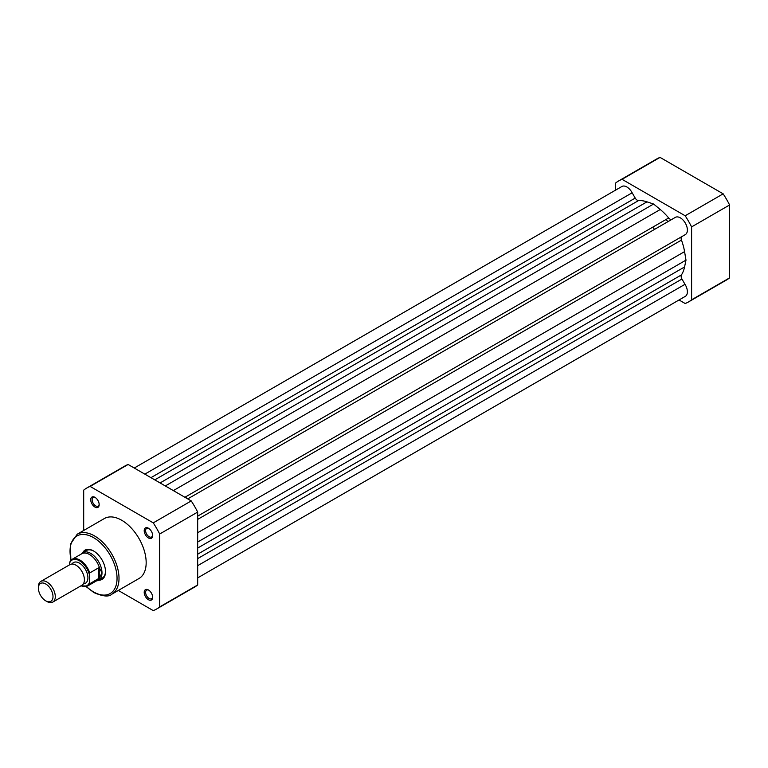 <?xml version="1.0" encoding="UTF-8"?>
<svg xmlns="http://www.w3.org/2000/svg" width="768" height="768" viewBox="0 0 768 768"><rect width="100%" height="100%" fill="white"/><g stroke="black" fill="none" stroke-linecap="round" stroke-linejoin="round"><path stroke-width="1.15" d="M666.067 219.475A39.802 22.982 60 0 1 667.901 221.674A39.802 22.982 60 0 0 666.067 219.475M134.256 468.029L621.898 186.49A9.955 5.741 60 0 1 626.87 186.979A9.955 5.741 60 0 1 632.15 192.787L144.835 474.134M675.072 217.565A9.955 5.741 60 0 1 675.37 217.363A9.955 5.741 60 0 1 680.352 217.853A9.955 5.741 60 0 1 686.851 226.627A9.955 5.741 60 0 1 685.325 234.595L197.674 516.134M632.15 192.787L635.213 198.077A3.984 2.294 -120 0 0 638.544 200.563A44.774 25.853 60 0 1 646.973 201.84L653.606 204.029L660.25 209.501A44.774 25.853 60 0 1 668.678 217.968A3.984 2.294 -120 0 0 671.798 219.427M681.754 236.659A3.984 2.294 -120 0 0 681.456 240.096A44.774 25.853 60 0 1 684.566 251.626L685.997 260.112L684.566 266.957A44.774 25.853 60 0 1 681.456 274.896A3.984 2.294 -120 0 0 681.946 279.024L684.998 284.314A9.955 5.741 60 0 1 685.325 296.342L197.674 577.882M685.997 260.112L197.674 542.035M684.998 284.314L197.674 565.67M653.606 204.029L165.293 485.952M652.704 227.194A39.802 22.982 60 0 1 654.538 229.392M618.682 180.922L656.678 158.986A69.85 40.33 60 0 1 660.048 157.392L723.168 193.834A69.85 40.33 60 0 1 729.6 204.97L729.6 277.862A69.85 40.33 60 0 1 726.528 279.974L688.541 301.91A69.85 40.33 -120 0 0 691.603 299.798L691.603 226.906A69.85 40.33 -120 0 0 685.171 215.77L622.051 179.318A69.85 40.33 -120 0 0 618.682 180.922A69.85 40.33 -120 0 0 615.619 183.034L615.619 190.118M679.037 299.971L685.171 303.514A69.85 40.33 -120 0 0 688.541 301.91M691.603 299.798L729.6 277.862M729.6 204.97L691.603 226.906M685.171 215.77L723.168 193.834M660.048 157.392L622.051 179.318M52.81 602.074L81.926 585.264A11.942 6.893 -120 0 0 84.403 579.802A11.942 6.893 -120 0 0 79.19 567.782A11.942 6.893 -120 0 0 69.984 564.586L40.877 581.386A11.942 6.893 60 0 1 50.074 584.592A11.942 6.893 60 0 1 55.286 596.602A11.942 6.893 60 0 1 52.81 602.074A11.942 6.893 60 0 1 46.838 601.478L45.696 600.816A10.32 5.962 -120 0 0 53.002 596.602A10.32 5.962 -120 0 0 45.696 583.958A10.32 5.962 -120 0 0 38.4 588.173A10.32 5.962 -120 0 0 45.696 600.816M38.4 588.173L38.4 586.858A11.942 6.893 60 0 1 40.877 581.386M83.424 583.786A11.942 6.893 -120 0 0 87.917 577.766A11.942 6.893 -120 0 0 81.504 564.605A11.942 6.893 -120 0 0 72.01 564.029M96.422 580.915L96.912 580.829A15.917 9.187 -120 0 0 98.688 580.176A15.917 9.187 -120 0 0 101.99 572.89L99.245 578.16L89.75 583.738A15.427 8.909 60 0 1 87.61 586.003L97.219 580.454A15.427 8.909 -120 0 0 99.6 577.699M69.619 563.059L70.042 561.562A15.427 8.909 60 0 1 72.182 559.296A15.427 8.909 60 0 1 89.75 572.928L89.328 574.435A14.822 8.563 -120 0 0 79.469 560.784A14.822 8.563 -120 0 0 69.619 563.059L69.619 564.787M89.328 574.435L89.75 583.738M89.75 572.928L98.755 567.734L99.6 568.157A15.427 8.909 -120 0 0 81.792 553.747L72.182 559.296L70.042 561.562M99.245 567.706L99.245 578.16M99.6 568.157L101.99 572.89A15.917 9.187 -120 0 0 95.04 556.867A15.917 9.187 -120 0 0 82.771 552.605A15.917 9.187 -120 0 0 81.322 553.824L81.005 554.198M98.755 567.734L98.755 578.544M94.954 507.082A5.971 3.446 60 0 1 90.73 499.776A5.971 3.446 60 0 1 94.954 497.338L94.954 497.338A5.971 3.446 60 0 1 99.178 504.643A5.971 3.446 60 0 1 94.954 507.082M95.318 497.568A4.973 2.87 -120 0 0 93.168 497.491A4.973 2.87 -120 0 0 92.41 501.485A4.973 2.87 -120 0 0 95.654 505.862A4.973 2.87 -120 0 0 98.141 506.112A4.973 2.87 -120 0 0 99.158 504.211M148.426 537.955A5.971 3.446 60 0 1 144.202 530.65A5.971 3.446 60 0 1 148.426 528.211L148.426 528.211A5.971 3.446 60 0 1 152.65 535.517A5.971 3.446 60 0 1 148.426 537.955M148.79 528.442A4.973 2.87 -120 0 0 146.64 528.365A4.973 2.87 -120 0 0 145.882 532.358A4.973 2.87 -120 0 0 149.126 536.736A4.973 2.87 -120 0 0 151.613 536.986A4.973 2.87 -120 0 0 152.63 535.085M148.426 599.702A5.971 3.446 60 0 1 144.202 592.387A5.971 3.446 60 0 1 148.426 589.958L148.426 589.958A5.971 3.446 60 0 1 152.65 597.264A5.971 3.446 60 0 1 148.426 599.702M148.79 590.189A4.973 2.87 -120 0 0 146.64 590.112A4.973 2.87 -120 0 0 145.882 594.096A4.973 2.87 -120 0 0 149.126 598.483A4.973 2.87 -120 0 0 151.613 598.733A4.973 2.87 -120 0 0 152.63 596.832M82.723 552.634A16.915 9.763 60 0 1 93.542 550.954L93.542 550.954A16.915 9.763 60 0 1 105.504 571.67A16.915 9.763 60 0 1 98.65 580.205M93.907 551.165A15.917 9.187 -120 0 0 86.285 550.57L82.771 552.605M111.84 594.192L138.998 578.506A34.627 19.997 -120 0 0 144.307 550.762A34.627 19.997 -120 0 0 121.69 520.243A34.627 19.997 -120 0 0 104.371 518.534L77.213 534.211A34.627 19.997 60 0 1 94.531 535.93A34.627 19.997 60 0 1 117.149 566.438A34.627 19.997 60 0 1 111.84 594.192C108.883 597.062 102.883 596.506 93.83 592.541L86.083 586.608M186.682 498.298A39.802 22.982 -120 0 0 185.51 496.915M86.765 488.026L124.762 466.09A69.85 40.33 60 0 1 128.122 464.486L191.242 500.928A69.85 40.33 60 0 1 197.674 512.074L197.674 584.966A69.85 40.33 60 0 1 194.611 587.078L156.614 609.014A69.85 40.33 -120 0 0 159.686 606.902L159.686 534.01A69.85 40.33 -120 0 0 153.254 522.864L90.125 486.422A69.85 40.33 -120 0 0 86.765 488.026A69.85 40.33 -120 0 0 83.693 490.138L83.693 530.467M118.32 590.448L153.254 610.608A69.85 40.33 -120 0 0 156.614 609.014M128.122 464.486L90.125 486.422M153.254 522.864L191.242 500.928M197.674 512.074L159.686 534.01M159.686 606.902L197.674 584.966M98.688 580.176L102.211 578.15A15.917 9.187 -120 0 0 105.504 571.258M668.678 217.968L184.906 497.27M660.25 209.501L173.357 490.608M681.456 240.096L197.674 519.398M684.566 251.626L197.674 532.733M684.566 266.957L197.674 548.064M681.456 274.896L197.674 554.198M681.946 279.024L197.674 558.605M635.213 198.077L150.95 477.667M638.544 200.563L154.762 479.866M646.973 201.84L160.08 482.938M81.053 585.773A14.822 8.563 -120 0 0 89.328 582.72M86.429 586.512A33.235 19.19 -120 0 0 93.542 591.907A33.235 19.19 -120 0 0 117.043 578.333A33.235 19.19 -120 0 0 93.542 537.629A33.235 19.19 -120 0 0 71.146 560.064M675.37 217.363L187.728 498.902M80.822 585.898L87.61 586.003M77.213 534.211L70.31 544.387L70.896 560.314"/></g></svg>
